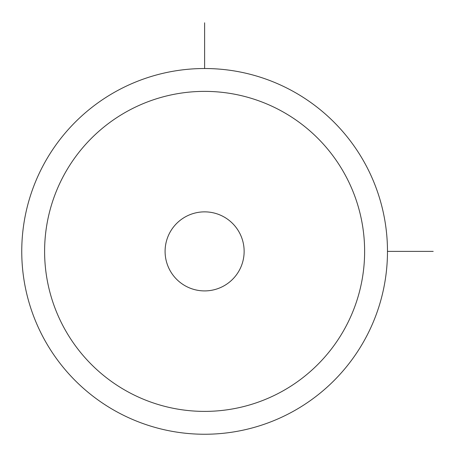 <?xml version="1.0" encoding="UTF-8"?>
<svg xmlns="http://www.w3.org/2000/svg" width="456" height="456" viewBox="0 0 456 456"><rect width="100%" height="100%" fill="white"/><g stroke="black" fill="none" stroke-linecap="round" stroke-linejoin="round"><path stroke-width="0.68" d="M365.096 339.053A182.867 182.867 0 0 1 116.947 411.865A182.867 182.867 0 0 1 44.135 163.715A182.867 182.867 0 0 1 292.285 90.904A182.867 182.867 0 0 1 365.096 339.053M345.038 328.098A160.01 160.01 0 0 1 127.902 391.807A160.01 160.01 0 0 1 64.193 174.671A160.01 160.01 0 0 1 281.329 110.962A160.01 160.01 0 0 1 345.038 328.098M169.928 232.435A39.529 39.529 0 0 1 223.565 216.697A39.529 39.529 0 0 1 239.303 270.334A39.529 39.529 0 0 1 185.666 286.072A39.529 39.529 0 0 1 169.928 232.435M387.48 251.387L433.2 251.387M204.613 68.52L204.613 22.8"/></g></svg>
